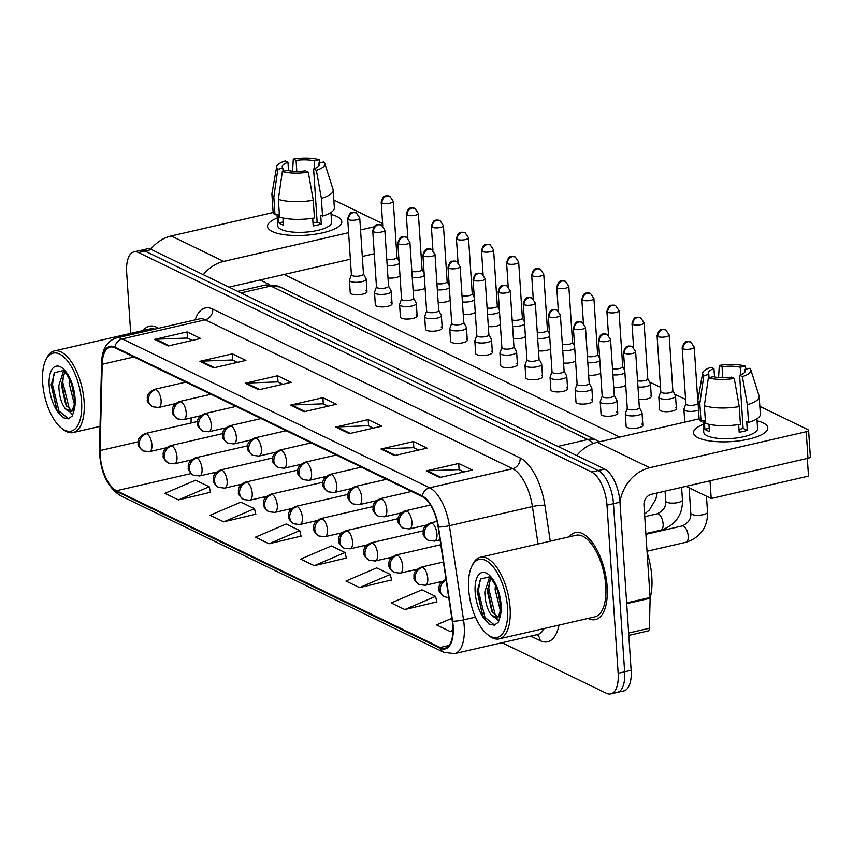 <?xml version="1.0" encoding="UTF-8"?>
<svg xmlns="http://www.w3.org/2000/svg" width="853" height="853" viewBox="0 0 853 853"><rect width="100%" height="100%" fill="white"/><g stroke="black" fill="none" stroke-linecap="round" stroke-linejoin="round"><path stroke-width="1.28" d="M607.133 586.587A44.665 20.003 -103 0 0 575.391 532.539A44.665 20.003 -103 0 0 569.228 536.825A44.665 20.003 -103 0 1 575.391 532.539A44.665 20.003 -103 0 1 607.133 586.587A44.665 20.003 -103 0 1 595.415 619.587A44.665 20.003 -103 0 0 607.133 586.587M158.455 328.309A44.665 20.003 -103 0 0 149.403 326.209A44.665 20.003 -103 0 0 143.24 330.484A44.665 20.003 -103 0 1 149.403 326.209A44.665 20.003 -103 0 1 158.455 328.309M452.815 626.187A29.78 13.328 77 0 1 444.999 648.195A29.78 13.328 77 0 1 440.212 647.491L116.53 490.71A29.78 13.328 77 0 1 100.057 450.576L102.2 364.263A29.78 13.328 77 0 1 110.122 347.075A29.78 13.328 77 0 1 114.91 347.779L422.31 496.659A29.78 13.328 77 0 1 438.133 526.973L452.271 621.165A29.78 13.328 77 0 1 452.815 626.187M453.178 626.369A30.516 13.669 -103 0 0 452.612 621.219L438.474 527.026A30.516 13.669 -103 0 0 422.267 495.956L114.867 347.064A30.516 13.669 -103 0 0 101.838 363.964L99.684 450.277A30.516 13.669 -103 0 0 116.573 491.424L440.255 648.195A30.516 13.669 -103 0 0 453.178 626.369M502.001 642.714L606.334 693.244A27.914 12.496 -103 0 0 610.823 693.905L623.799 690.919A27.914 12.496 -103 0 0 631.124 670.298L619.96 502.182A27.914 12.496 -103 0 0 604.617 469.054L151.461 249.566L144.978 251.059A27.914 12.496 -103 0 0 140.478 250.398A27.914 12.496 -103 0 1 144.978 251.059L598.124 470.547L144.978 251.059L138.485 252.552A27.914 12.496 -103 0 0 133.996 251.891A27.914 12.496 -103 0 0 126.67 272.523L130.712 333.374M619.96 502.182L613.467 503.675A27.914 12.496 -103 0 0 598.124 470.547A27.914 12.496 -103 0 1 613.467 503.675L624.631 671.791L613.467 503.675L606.984 505.168A27.914 12.496 -103 0 0 591.641 472.04L138.485 252.552M617.316 692.412A27.914 12.496 -103 0 0 624.631 671.791A27.914 12.496 -103 0 1 617.316 692.412M178.458 499.911L209.198 486.754L195.625 480.175L164.874 493.333L178.458 499.911L210.51 492.266M223.731 521.844L254.471 508.687L240.887 502.108L210.147 515.265L223.731 521.844L255.772 514.188M268.994 543.766L299.744 530.609L286.16 524.03L255.42 537.187L268.994 543.766L301.045 536.121M404.802 609.543L435.552 596.386L421.968 589.807L391.228 602.964L404.802 609.543L436.853 601.898M359.539 587.621L390.279 574.464L376.695 567.885L345.955 581.042L359.539 587.621L391.58 579.976M314.267 565.688L345.007 552.531L331.433 545.952L300.683 559.11L314.267 565.688L346.318 558.043M588.016 618.436A44.665 20.003 -103 0 0 595.415 619.587A44.665 20.003 -103 0 1 588.016 618.436M610.823 693.905A27.914 12.496 -103 0 0 618.148 673.284L606.984 505.168M199.922 361.299L232.357 353.835L245.931 360.414L213.506 367.878L199.922 361.299A7.442 6.259 115.8 0 1 201.052 361.15L214.487 367.654M154.649 339.377L187.084 331.913L200.668 338.492L168.233 345.955L154.649 339.377A7.442 6.259 115.8 0 1 155.779 339.217L169.214 345.721M335.73 427.076L368.165 419.623L381.739 426.191L349.314 433.655L335.73 427.076A7.442 6.259 115.8 0 1 336.86 426.926L350.295 433.431M381.003 449.009L413.428 441.545L427.012 448.124L394.576 455.587L381.003 449.009A7.442 6.259 115.8 0 1 382.133 448.859L395.557 455.363M426.265 470.931L458.701 463.467L472.285 470.046L439.849 477.509L426.265 470.931A7.442 6.259 115.8 0 1 427.406 470.781L440.83 477.285M245.195 383.232L277.62 375.768L291.204 382.347L258.768 389.8L245.195 383.232A7.442 6.259 115.8 0 1 246.325 383.072L259.749 389.576M290.457 405.154L322.892 397.69L336.477 404.269L304.041 411.732L290.457 405.154A7.442 6.259 115.8 0 1 291.598 405.004L305.022 411.509M451.845 618.329L436.491 624.897L450.075 631.476L452.922 630.815M322.892 397.69L323.308 403.917M328.042 406.209L323.138 403.832L291.598 405.004M277.62 375.768L278.035 381.984M282.78 384.276L277.865 381.899L246.325 383.072M458.701 463.467L459.117 469.694M463.851 471.986L458.946 469.608L427.406 470.781M413.428 441.545L413.844 447.772M418.588 450.064L413.673 447.686L382.133 448.859M368.165 419.623L368.571 425.839M373.315 428.131L368.4 425.754L336.86 426.926M187.084 331.913L187.5 338.129M192.234 340.432L187.319 338.044L155.779 339.217M232.357 353.835L232.762 360.062M237.507 362.354L232.592 359.977L201.052 361.15M345.007 552.531L346.382 558.31M390.279 574.464L391.644 580.232M435.552 596.386L436.917 602.154M450.075 631.476L452.932 630.25M299.744 530.609L301.109 536.377M254.471 508.687L255.836 514.455M209.198 486.754L210.563 492.522M151.461 249.566A27.914 12.496 -103 0 0 146.961 248.905L133.996 251.891M685.865 403.778L683.957 409.014A8.37 2.538 -3.8 0 0 683.903 409.355A8.37 2.538 -3.8 0 0 684.959 410.485A8.37 2.538 -3.8 0 0 696.336 410.773A8.37 2.538 -3.8 0 0 698.532 410.101M685.908 403.65A6.046 1.834 -3.8 0 0 685.876 403.895A6.046 1.834 -3.8 0 0 686.633 404.706A6.046 1.834 -3.8 0 0 694.854 404.919A6.046 1.834 -3.8 0 0 697.946 403.096L694.225 347.086L690.823 342.042A6.046 5.086 -64.2 0 0 687.806 341.733A6.046 5.086 115.8 0 0 682.912 348.696A6.046 1.834 -3.8 0 0 689.768 349.165A6.046 1.834 -3.8 0 0 694.225 347.086M627.275 408.299L625.366 413.545A8.37 2.538 -3.8 0 0 625.313 413.886A8.37 2.538 -3.8 0 0 637.735 415.304A8.37 2.538 -3.8 0 0 642.021 412.767A8.37 2.538 -3.8 0 0 641.925 412.436L639.345 407.499M627.318 408.171A6.046 1.834 -3.8 0 0 627.275 408.416A6.046 1.834 -3.8 0 0 628.043 409.227A6.046 1.834 -3.8 0 0 636.253 409.44A6.046 1.834 -3.8 0 0 639.345 407.617L635.624 351.607L632.233 346.563A6.046 5.086 -64.2 0 0 629.215 346.254A6.046 5.086 115.8 0 0 624.321 353.217A6.046 1.834 -3.8 0 0 631.167 353.686A6.046 1.834 -3.8 0 0 635.624 351.607M660.787 391.623L658.879 396.869A8.37 2.538 -3.8 0 0 658.825 397.21A8.37 2.538 -3.8 0 0 659.881 398.33A8.37 2.538 -3.8 0 0 671.258 398.628A8.37 2.538 -3.8 0 0 675.533 396.101A8.37 2.538 -3.8 0 0 675.437 395.771L672.857 390.823M660.83 391.506A6.046 1.834 -3.8 0 0 660.798 391.751A6.046 1.834 -3.8 0 0 661.555 392.561A6.046 1.834 -3.8 0 0 669.776 392.775A6.046 1.834 -3.8 0 0 672.868 390.951L669.147 334.941L665.745 329.898A6.046 5.086 -64.2 0 0 662.728 329.589A6.046 5.086 115.8 0 0 657.834 336.551A6.046 1.834 -3.8 0 0 664.69 337.01A6.046 1.834 -3.8 0 0 669.147 334.941M637.98 386.963A8.37 2.538 -3.8 0 0 646.179 386.484A8.37 2.538 -3.8 0 0 650.455 383.957A8.37 2.538 -3.8 0 0 650.359 383.626L647.779 378.679M637.564 380.779A6.046 1.834 -3.8 0 0 644.687 380.63A6.046 1.834 -3.8 0 0 647.779 378.796L644.068 322.786L640.667 317.742A6.046 5.086 -64.2 0 0 637.649 317.433A6.046 5.086 115.8 0 0 632.755 324.407A6.046 1.834 -3.8 0 0 639.611 324.865A6.046 1.834 -3.8 0 0 644.068 322.786M612.902 374.819A8.37 2.538 -3.8 0 0 621.091 374.339A8.37 2.538 -3.8 0 0 624.908 372.729M612.486 368.624A6.046 1.834 -3.8 0 0 619.609 368.475A6.046 1.834 -3.8 0 0 622.701 366.651L618.979 310.641L615.589 305.598A6.046 5.086 -64.2 0 0 612.571 305.289A6.046 5.086 115.8 0 0 607.677 312.251A6.046 1.834 -3.8 0 0 614.523 312.72A6.046 1.834 -3.8 0 0 618.979 310.641M587.813 362.674A8.37 2.538 -3.8 0 0 596.012 362.184A8.37 2.538 -3.8 0 0 599.83 360.584M587.408 356.479A6.046 1.834 -3.8 0 0 594.53 356.33A6.046 1.834 -3.8 0 0 597.622 354.507L593.901 298.497L590.511 293.453A6.046 5.086 -64.2 0 0 587.482 293.144A6.046 5.086 115.8 0 0 582.599 300.107A6.046 1.834 -3.8 0 0 589.444 300.576A6.046 1.834 -3.8 0 0 593.901 298.497M602.186 396.144L600.277 401.39A8.37 2.538 -3.8 0 0 600.235 401.731A8.37 2.538 -3.8 0 0 612.657 403.149A8.37 2.538 -3.8 0 0 616.943 400.622A8.37 2.538 -3.8 0 0 616.847 400.292L614.256 395.344M602.239 396.027A6.046 1.834 -3.8 0 0 602.197 396.272A6.046 1.834 -3.8 0 0 602.964 397.082A6.046 1.834 -3.8 0 0 611.174 397.295A6.046 1.834 -3.8 0 0 614.267 395.472L610.545 339.462L607.155 334.419A6.046 5.086 -64.2 0 0 604.127 334.109A6.046 5.086 115.8 0 0 599.243 341.072A6.046 1.834 -3.8 0 0 606.088 341.541A6.046 1.834 -3.8 0 0 610.545 339.462M577.108 383.999L575.199 389.245A8.37 2.538 -3.8 0 0 575.146 389.586A8.37 2.538 -3.8 0 0 587.578 391.005A8.37 2.538 -3.8 0 0 591.865 388.478A8.37 2.538 -3.8 0 0 591.769 388.147L589.178 383.2M577.161 383.882A6.046 1.834 -3.8 0 0 577.118 384.127A6.046 1.834 -3.8 0 0 577.886 384.938A6.046 1.834 -3.8 0 0 586.096 385.151A6.046 1.834 -3.8 0 0 589.188 383.317L585.467 327.307L582.066 322.274A6.046 5.086 -64.2 0 0 579.048 321.965A6.046 5.086 115.8 0 0 574.165 328.927A6.046 1.834 -3.8 0 0 581.01 329.386A6.046 1.834 -3.8 0 0 585.467 327.307M552.03 371.855L550.121 377.101A8.37 2.538 -3.8 0 0 550.068 377.442A8.37 2.538 -3.8 0 0 562.5 378.86A8.37 2.538 -3.8 0 0 566.787 376.333A8.37 2.538 -3.8 0 0 566.691 376.002L564.1 371.055M552.072 371.727A6.046 1.834 -3.8 0 0 552.04 371.972A6.046 1.834 -3.8 0 0 552.808 372.782A6.046 1.834 -3.8 0 0 561.018 372.996A6.046 1.834 -3.8 0 0 564.11 371.172L560.389 315.162L556.988 310.119A6.046 5.086 -64.2 0 0 553.97 309.81A6.046 5.086 115.8 0 0 549.087 316.772A6.046 1.834 -3.8 0 0 555.932 317.241A6.046 1.834 -3.8 0 0 560.389 315.162M763.083 422.885A37.223 11.27 176.2 0 1 762.07 434.486A37.223 11.27 176.2 0 1 700.057 438.602A37.223 11.27 176.2 0 1 698.223 437.813A37.223 11.27 176.2 0 1 703.213 424.389A37.223 11.27 176.2 0 0 693.521 432.823A37.223 11.27 176.2 0 0 698.223 437.813A37.223 11.27 176.2 0 0 740.372 440.67A37.223 11.27 176.2 0 0 767.796 427.886A37.223 11.27 176.2 0 0 763.083 422.885A37.223 11.27 176.2 0 0 757.069 420.817A37.223 11.27 176.2 0 1 763.083 422.885M619.96 502.278A37.223 31.316 -64.2 0 1 649.719 467.732L806.213 431.725A4.649 1.407 -3.8 0 0 808.591 430.317A4.649 1.407 -3.8 0 0 807.994 429.699L760.012 406.454A4.649 1.407 -3.8 0 0 759.831 406.38M576.756 455.566A37.223 31.316 -64.2 0 1 597.207 442.302L699.183 418.834M808.591 430.317L810.35 456.867A4.649 1.407 176.2 0 1 807.972 458.274L651.479 494.282A9.308 7.826 115.8 0 0 643.962 504.987L650.103 597.516A4.649 2.079 77 0 1 650.125 598.262L649.378 628.245A4.649 2.079 77 0 1 648.141 630.932L628.8 635.389M337.095 216.555A37.223 11.27 176.2 0 1 336.082 228.156A37.223 11.27 176.2 0 1 274.069 232.272A37.223 11.27 176.2 0 1 272.235 231.483A37.223 11.27 176.2 0 1 277.225 218.059A37.223 11.27 176.2 0 0 267.522 226.482A37.223 11.27 176.2 0 0 272.235 231.483A37.223 11.27 176.2 0 0 314.384 234.34A37.223 11.27 176.2 0 0 341.797 221.556A37.223 11.27 176.2 0 0 337.095 216.555A37.223 11.27 176.2 0 0 331.071 214.487A37.223 11.27 176.2 0 1 337.095 216.555M203.281 274.666A37.223 31.316 -64.2 0 1 223.731 261.402L348.61 232.666M150.746 249.257A37.223 31.316 -64.2 0 1 171.218 235.961L273.195 212.504M360.542 229.915L374.019 226.823M381.355 225.053A4.649 1.407 -3.8 0 0 382.602 223.987A4.649 1.407 -3.8 0 0 382.005 223.369L334.024 200.124A4.649 1.407 -3.8 0 0 333.843 200.039M374.275 253.714L362.312 256.465M350.37 259.216L229.02 287.13M650.125 598.092A46.52 20.835 -103 0 0 651.82 576.959A46.52 20.835 -103 0 0 647.139 552.787M487.127 634.216L488.705 635.506A41.872 18.745 -103 0 0 499.112 638.886L594.797 616.868A41.872 18.745 -103 0 0 605.779 585.936A41.872 18.745 -103 0 0 576.02 535.257L480.335 557.276A41.872 18.745 -103 0 0 472.455 564.867L471.602 566.712A40.016 17.913 -103 0 0 468.638 589.028A40.016 17.913 -103 0 0 487.127 634.216A40.016 17.913 -103 0 0 507.567 607.88A40.016 17.913 -103 0 0 492.416 565.955A40.016 17.913 -103 0 0 471.602 566.712M499.112 638.886A41.872 18.745 -103 0 0 510.094 607.944A41.872 18.745 -103 0 0 480.335 557.276M499.687 618.084L500.348 603.977C500.242 589.967 489.814 575.38 488.769 577.012L480.719 578.984L477.168 591.321L482.659 615.781L488.844 623.991L494.26 625.185L498.184 622.359L499.687 618.084A26.614 11.921 -103 0 0 501.052 604.724A26.614 11.921 -103 0 0 486.423 573.141A26.614 11.921 -103 0 0 475.153 592.185A26.614 11.921 -103 0 0 485.656 620.536M500.476 610.844L497.683 617.817L491.339 615.109C487.234 609.564 485.058 601.823 484.824 591.897L489.494 577.428M500.466 611.068L495.124 589.53L495.412 585.265M498.077 617.529L491.776 611.174L487.404 591.3L490.699 578.398M500.412 605.044L497.725 590.884M482.851 616.154L477.211 590.479M498.696 621.261L495.924 618.276M492.522 612.486L487.5 588.826M500.306 603.412L498.099 592.035M494.569 625.1L484.952 617.348L478.49 591.129L479.759 580.424M496.435 616.89L495.252 614.981L488.79 588.762L489.483 580.53M61.139 427.886L62.717 429.176A41.872 18.745 -103 0 0 73.123 432.556A41.872 18.745 -103 0 0 84.106 401.614A41.872 18.745 -103 0 0 54.347 350.946A41.872 18.745 -103 0 0 46.457 358.537L45.604 360.382A40.016 17.913 -103 0 0 42.65 382.688A40.016 17.913 -103 0 0 61.139 427.886A40.016 17.913 -103 0 0 81.579 401.55A40.016 17.913 -103 0 0 66.427 359.625A40.016 17.913 -103 0 0 45.604 360.382M74.446 401.219L74.36 397.647C74.254 383.637 63.826 369.05 62.781 370.671L54.731 372.654L51.18 384.991L56.671 409.451L62.855 417.661L68.272 418.855L72.196 416.029L73.699 411.743L74.446 401.187M74.488 404.514L71.695 411.487L65.35 408.779C61.245 403.234 59.07 395.493 58.836 385.567L63.506 371.087M74.478 404.738L69.136 383.2L69.424 378.935M72.089 411.189L65.788 404.834L61.405 384.97L64.7 372.068M74.414 398.714L71.737 384.554M154.809 329.151A41.872 18.745 -103 0 0 150.021 328.927L54.347 350.946M56.863 409.824L51.223 384.149M72.697 414.931L69.935 411.946M66.534 406.156L61.512 382.496M74.318 397.082L72.11 385.695M68.581 418.77L58.964 411.018L52.502 384.799L53.76 374.094M70.447 410.56L69.264 408.64L62.802 382.432L63.495 374.2M365.916 290.5A8.37 2.538 176.2 0 1 366.971 291.63A8.37 2.538 176.2 0 1 360.808 294.498A8.37 2.538 176.2 0 1 351.319 293.858A8.37 2.538 176.2 0 1 350.263 292.739L349.431 280.264A8.37 2.538 -3.8 0 0 361.864 281.682A8.37 2.538 -3.8 0 0 366.15 279.144A8.37 2.538 -3.8 0 0 366.054 278.814L363.463 273.877M390.994 302.644A8.37 2.538 176.2 0 1 392.06 303.775A8.37 2.538 176.2 0 1 385.887 306.654A8.37 2.538 176.2 0 1 376.397 306.003A8.37 2.538 176.2 0 1 375.341 304.884L374.51 292.408A8.37 2.538 -3.8 0 0 386.942 293.827A8.37 2.538 -3.8 0 0 391.228 291.299A8.37 2.538 -3.8 0 0 391.132 290.969L388.541 286.022M416.072 314.8A8.37 2.538 176.2 0 1 417.138 315.919A8.37 2.538 176.2 0 1 410.965 318.798A8.37 2.538 176.2 0 1 401.486 318.158A8.37 2.538 176.2 0 1 400.42 317.028L399.599 304.553A8.37 2.538 -3.8 0 0 412.02 305.971A8.37 2.538 -3.8 0 0 416.307 303.444A8.37 2.538 -3.8 0 0 416.211 303.114L413.62 298.166M441.15 326.944A8.37 2.538 176.2 0 1 442.217 328.064A8.37 2.538 176.2 0 1 436.043 330.943A8.37 2.538 176.2 0 1 426.564 330.303A8.37 2.538 176.2 0 1 425.498 329.173L424.677 316.698A8.37 2.538 -3.8 0 0 437.099 318.116A8.37 2.538 -3.8 0 0 441.385 315.589A8.37 2.538 -3.8 0 0 441.289 315.258L438.709 310.311M466.239 339.089A8.37 2.538 176.2 0 1 467.295 340.219A8.37 2.538 176.2 0 1 461.121 343.087A8.37 2.538 176.2 0 1 451.642 342.448A8.37 2.538 176.2 0 1 450.587 341.328L449.755 328.853A8.37 2.538 -3.8 0 0 462.187 330.271A8.37 2.538 -3.8 0 0 466.463 327.744A8.37 2.538 -3.8 0 0 466.367 327.413L463.787 322.466M400.025 275.871A8.37 2.538 176.2 0 1 388.008 277.971M425.103 288.026A8.37 2.538 176.2 0 1 413.087 290.116M450.181 300.171A8.37 2.538 176.2 0 1 438.165 302.261M475.26 312.315A8.37 2.538 176.2 0 1 463.254 314.416M500.338 324.471A8.37 2.538 176.2 0 1 488.332 326.56M491.317 351.233A8.37 2.538 176.2 0 1 492.373 352.364A8.37 2.538 176.2 0 1 486.199 355.243A8.37 2.538 176.2 0 1 476.72 354.592A8.37 2.538 176.2 0 1 475.665 353.473L474.833 340.997A8.37 2.538 -3.8 0 0 487.266 342.416A8.37 2.538 -3.8 0 0 491.541 339.889A8.37 2.538 -3.8 0 0 491.445 339.558L488.865 334.611M516.396 363.389A8.37 2.538 176.2 0 1 517.451 364.508A8.37 2.538 176.2 0 1 511.288 367.387A8.37 2.538 176.2 0 1 501.799 366.747A8.37 2.538 176.2 0 1 500.743 365.617L499.911 353.142A8.37 2.538 -3.8 0 0 512.344 354.56A8.37 2.538 -3.8 0 0 516.619 352.033A8.37 2.538 -3.8 0 0 516.523 351.703L513.943 346.755M541.474 375.533A8.37 2.538 176.2 0 1 542.529 376.653A8.37 2.538 176.2 0 1 536.366 379.532A8.37 2.538 176.2 0 1 526.877 378.892A8.37 2.538 176.2 0 1 525.821 377.772L524.99 365.287A8.37 2.538 -3.8 0 0 537.422 366.705A8.37 2.538 -3.8 0 0 541.708 364.178A8.37 2.538 -3.8 0 0 541.612 363.847L539.021 358.9M525.416 336.615A8.37 2.538 176.2 0 1 513.41 338.705M550.494 348.76A8.37 2.538 176.2 0 1 538.488 350.85M566.552 387.678A8.37 2.538 176.2 0 1 567.608 388.808A8.37 2.538 176.2 0 1 561.445 391.676A8.37 2.538 176.2 0 1 551.955 391.037A8.37 2.538 176.2 0 1 550.899 389.917L550.068 377.442M591.63 399.833A8.37 2.538 176.2 0 1 592.696 400.953A8.37 2.538 176.2 0 1 586.523 403.832A8.37 2.538 176.2 0 1 577.033 403.181A8.37 2.538 176.2 0 1 575.978 402.062L575.146 389.586M616.708 411.978A8.37 2.538 176.2 0 1 617.775 413.097A8.37 2.538 176.2 0 1 611.601 415.976A8.37 2.538 176.2 0 1 602.122 415.336A8.37 2.538 176.2 0 1 601.056 414.206L600.235 401.731M600.661 373.06A8.37 2.538 176.2 0 1 588.645 375.149M625.739 385.204A8.37 2.538 176.2 0 1 613.723 387.294M650.231 395.302A8.37 2.538 176.2 0 1 651.287 396.432A8.37 2.538 176.2 0 1 647.203 398.905A8.37 2.538 176.2 0 1 638.801 399.439M675.309 407.457A8.37 2.538 176.2 0 1 676.365 408.576A8.37 2.538 176.2 0 1 670.191 411.455A8.37 2.538 176.2 0 1 660.712 410.815A8.37 2.538 176.2 0 1 659.657 409.685L658.825 397.21M575.572 360.904A8.37 2.538 176.2 0 1 563.566 363.005M641.787 424.122A8.37 2.538 176.2 0 1 642.853 425.252A8.37 2.538 176.2 0 1 636.679 428.121A8.37 2.538 176.2 0 1 627.2 427.481A8.37 2.538 176.2 0 1 626.134 426.361L625.313 413.886M711.199 498.504L710.027 480.804L807.322 458.424L808.495 476.113L711.199 498.504L686.047 486.327M269.559 284.593L260.058 279.987M649.506 381.973L660.499 387.305M674.584 394.129L685.577 399.449M619.79 437.099L284.038 274.474M684.82 422.139A8.37 2.538 176.2 0 1 684.735 421.83L683.903 409.355M744.914 372.068L744.744 369.434A18.606 5.64 176.2 0 1 745.341 370.714A18.606 5.64 176.2 0 1 739.594 375.267L743.123 428.355A18.606 5.64 -3.8 0 1 738.997 429.507M739.252 406.582L734.273 378.476L731.49 377.133A18.606 5.64 176.2 0 1 713.332 376.663L708.353 377.804L704.354 405.676L705.527 423.376A30.708 9.298 176.2 0 0 740.425 424.282L739.252 406.582A30.708 9.298 176.2 0 1 704.354 405.676M756.931 418.834L757.581 428.558A26.987 8.178 176.2 0 1 737.696 437.834A26.987 8.178 176.2 0 1 707.137 435.766A26.987 8.178 176.2 0 1 703.725 432.14L702.968 420.732M708.928 424.293L709.408 431.469A26.987 8.178 176.2 0 1 706.785 430.456A26.987 8.178 176.2 0 1 704.877 429.272L704.29 420.422L701.006 421.179A30.708 9.298 176.2 0 1 699.076 418.226L697.903 400.537A30.708 9.298 176.2 0 1 697.935 399.833L702.669 373.006A24.193 7.325 176.2 0 1 711.167 367.291L713.95 368.635L714.505 376.93M709.024 377.655L708.811 374.467L703.821 375.619L699.823 403.49L701.006 421.179M699.823 403.49A30.708 9.298 176.2 0 1 697.903 400.537M734.273 378.476A24.193 7.325 176.2 0 1 708.353 377.804M703.821 375.619A24.193 7.325 176.2 0 1 702.669 373.006M722.79 377.708L722.064 366.769L719.282 365.425L718.578 377.516M719.282 365.425A24.193 7.325 176.2 0 1 745.202 366.097L740.212 367.238L740.713 374.84M746.108 369.125L745.202 366.097M708.811 374.467A18.606 5.64 176.2 0 1 708.203 373.188A18.606 5.64 176.2 0 1 713.95 368.635M722.064 366.769A18.606 5.64 176.2 0 1 740.212 367.238M738.666 424.57L739.178 432.236A26.987 8.178 176.2 0 0 747.292 430.37L746.695 421.521L748.539 422.416L747.356 404.717L742.377 376.61L739.594 375.267M744.744 369.434L749.723 368.293A24.193 7.325 176.2 0 1 750.811 369.807L759.042 395.781A30.708 9.298 176.2 0 1 759.181 396.464L760.354 414.163A30.708 9.298 176.2 0 1 748.539 422.416M759.181 396.464A30.708 9.298 176.2 0 1 747.356 404.717M750.811 369.807A24.193 7.325 176.2 0 1 742.377 376.61M747.292 430.37L743.123 428.355M709.195 428.281L704.877 429.272M318.926 165.738L318.755 163.104A18.606 5.64 176.2 0 1 319.353 164.384A18.606 5.64 176.2 0 1 313.605 168.937L317.135 222.025A18.606 5.64 -3.8 0 1 313.008 223.177M313.264 200.252L308.285 172.146L305.502 170.803A18.606 5.64 176.2 0 1 287.344 170.333L282.364 171.474L278.366 199.346L279.539 217.046A30.708 9.298 176.2 0 0 314.437 217.952L313.264 200.252A30.708 9.298 176.2 0 1 278.366 199.346M330.943 212.504L331.593 222.228A26.987 8.178 176.2 0 1 311.708 231.494A26.987 8.178 176.2 0 1 281.149 229.425A26.987 8.178 176.2 0 1 277.737 225.81L276.98 214.402M282.94 217.963L283.409 225.139A26.987 8.178 176.2 0 1 280.797 224.115A26.987 8.178 176.2 0 1 278.888 222.942L278.302 214.092L275.007 214.849A30.708 9.298 176.2 0 1 273.088 211.896L271.904 194.196A30.708 9.298 176.2 0 1 271.947 193.503L276.681 166.676A24.193 7.325 176.2 0 1 285.179 160.961L287.962 162.305L288.517 170.6M283.036 171.325L282.823 168.137L277.833 169.289L273.834 197.15L275.007 214.849M273.834 197.15A30.708 9.298 176.2 0 1 271.904 194.196M308.285 172.146A24.193 7.325 176.2 0 1 282.364 171.474M277.833 169.289A24.193 7.325 176.2 0 1 276.681 166.676M296.801 171.378L296.076 160.439L293.293 159.095L292.579 171.186M293.293 159.095A24.193 7.325 176.2 0 1 319.214 159.767L314.224 160.908L314.725 168.51M320.11 162.784L319.214 159.767M282.823 168.137A18.606 5.64 176.2 0 1 282.215 166.857A18.606 5.64 176.2 0 1 287.962 162.305M296.076 160.439A18.606 5.64 176.2 0 1 314.224 160.908M312.678 218.229L313.19 225.906A26.987 8.178 176.2 0 0 321.293 224.04L320.707 215.191L322.541 216.086L321.368 198.386L316.388 170.28L313.605 168.937M318.755 163.104L323.735 161.953A24.193 7.325 176.2 0 1 324.822 163.477L333.054 189.451A30.708 9.298 176.2 0 1 333.182 190.134L334.365 207.823A30.708 9.298 176.2 0 1 322.541 216.086M333.182 190.134A30.708 9.298 176.2 0 1 321.368 198.386M324.822 163.477A24.193 7.325 176.2 0 1 316.388 170.28M321.293 224.04L317.135 222.025M283.207 221.951L278.888 222.942M562.735 350.53A8.37 2.538 -3.8 0 0 570.934 350.039A8.37 2.538 -3.8 0 0 574.751 348.429M562.33 344.335A6.046 1.834 -3.8 0 0 569.452 344.185A6.046 1.834 -3.8 0 0 572.544 342.352L568.823 286.341L565.422 281.309A6.046 5.086 -64.2 0 0 562.404 281A6.046 5.086 115.8 0 0 557.521 287.962A6.046 1.834 -3.8 0 0 564.366 288.421A6.046 1.834 -3.8 0 0 568.823 286.341M537.657 338.374A8.37 2.538 -3.8 0 0 545.856 337.895A8.37 2.538 -3.8 0 0 549.673 336.285M537.251 332.19A6.046 1.834 -3.8 0 0 544.374 332.03A6.046 1.834 -3.8 0 0 547.466 330.207L543.745 274.197L540.344 269.153A6.046 5.086 -64.2 0 0 537.326 268.844A6.046 5.086 115.8 0 0 532.443 275.807A6.046 1.834 -3.8 0 0 539.288 276.276A6.046 1.834 -3.8 0 0 543.745 274.197M512.578 326.23A8.37 2.538 -3.8 0 0 520.778 325.739A8.37 2.538 -3.8 0 0 524.584 324.14M512.163 320.035A6.046 1.834 -3.8 0 0 519.296 319.886A6.046 1.834 -3.8 0 0 522.388 318.062L518.667 262.052L515.265 257.009A6.046 5.086 -64.2 0 0 512.248 256.7A6.046 5.086 115.8 0 0 507.364 263.662A6.046 1.834 -3.8 0 0 514.21 264.131A6.046 1.834 -3.8 0 0 518.667 262.052M526.951 359.71L525.043 364.956A8.37 2.538 -3.8 0 0 524.99 365.287M526.994 359.582A6.046 1.834 -3.8 0 0 526.962 359.827A6.046 1.834 -3.8 0 0 527.73 360.638A6.046 1.834 -3.8 0 0 535.94 360.851A6.046 1.834 -3.8 0 0 539.032 359.028L535.311 303.018L531.909 297.974A6.046 5.086 -64.2 0 0 528.892 297.665A6.046 5.086 115.8 0 0 524.009 304.628A6.046 1.834 -3.8 0 0 530.854 305.097A6.046 1.834 -3.8 0 0 535.311 303.018M501.873 347.555L499.965 352.801A8.37 2.538 -3.8 0 0 499.911 353.142M501.916 347.438A6.046 1.834 -3.8 0 0 501.884 347.683A6.046 1.834 -3.8 0 0 502.641 348.493A6.046 1.834 -3.8 0 0 510.862 348.706A6.046 1.834 -3.8 0 0 513.954 346.883L510.233 290.873L506.831 285.83A6.046 5.086 -64.2 0 0 503.814 285.52A6.046 5.086 115.8 0 0 498.92 292.483A6.046 1.834 -3.8 0 0 505.776 292.942A6.046 1.834 -3.8 0 0 510.233 290.873M476.795 335.41L474.886 340.656A8.37 2.538 -3.8 0 0 474.833 340.997M476.838 335.282A6.046 1.834 -3.8 0 0 476.806 335.538A6.046 1.834 -3.8 0 0 477.563 336.349A6.046 1.834 -3.8 0 0 485.784 336.562A6.046 1.834 -3.8 0 0 488.876 334.728L485.154 278.718L481.753 273.674A6.046 5.086 -64.2 0 0 478.736 273.376A6.046 5.086 115.8 0 0 473.841 280.338A6.046 1.834 -3.8 0 0 480.697 280.797A6.046 1.834 -3.8 0 0 485.154 278.718M487.5 314.085A8.37 2.538 -3.8 0 0 495.7 313.595A8.37 2.538 -3.8 0 0 499.506 311.985M487.084 307.89A6.046 1.834 -3.8 0 0 494.218 307.741A6.046 1.834 -3.8 0 0 497.31 305.918L493.588 249.908L490.187 244.864A6.046 5.086 -64.2 0 0 487.17 244.555A6.046 5.086 115.8 0 0 482.276 251.518A6.046 1.834 -3.8 0 0 489.132 251.976A6.046 1.834 -3.8 0 0 493.588 249.908M462.422 301.93A8.37 2.538 -3.8 0 0 470.621 301.45A8.37 2.538 -3.8 0 0 474.428 299.84M462.006 295.746A6.046 1.834 -3.8 0 0 469.139 295.596A6.046 1.834 -3.8 0 0 472.231 293.763L468.51 237.752L465.109 232.709A6.046 5.086 -64.2 0 0 462.091 232.411A6.046 5.086 115.8 0 0 457.197 239.373A6.046 1.834 -3.8 0 0 464.053 239.832A6.046 1.834 -3.8 0 0 468.51 237.752M437.344 289.785A8.37 2.538 -3.8 0 0 445.543 289.306A8.37 2.538 -3.8 0 0 449.35 287.696M436.928 283.591A6.046 1.834 -3.8 0 0 444.05 283.441A6.046 1.834 -3.8 0 0 447.143 281.618L443.432 225.608L440.031 220.564A6.046 5.086 -64.2 0 0 437.013 220.255A6.046 5.086 115.8 0 0 432.119 227.218A6.046 1.834 -3.8 0 0 438.975 227.687A6.046 1.834 -3.8 0 0 443.432 225.608M412.266 277.641A8.37 2.538 -3.8 0 0 420.454 277.15A8.37 2.538 -3.8 0 0 424.272 275.551M411.85 271.446A6.046 1.834 -3.8 0 0 418.972 271.297A6.046 1.834 -3.8 0 0 422.064 269.473L418.343 213.463L414.953 208.42A6.046 5.086 -64.2 0 0 411.935 208.111A6.046 5.086 115.8 0 0 407.041 215.073A6.046 1.834 -3.8 0 0 413.886 215.542A6.046 1.834 -3.8 0 0 418.343 213.463M387.177 265.496A8.37 2.538 -3.8 0 0 395.376 265.006A8.37 2.538 -3.8 0 0 399.193 263.396M386.772 259.301A6.046 1.834 -3.8 0 0 393.894 259.152A6.046 1.834 -3.8 0 0 396.986 257.329L393.265 201.319L389.874 196.275A6.046 5.086 -64.2 0 0 386.846 195.966A6.046 5.086 115.8 0 0 381.963 202.929A6.046 1.834 -3.8 0 0 388.808 203.387A6.046 1.834 -3.8 0 0 393.265 201.319M451.717 323.266L449.808 328.512A8.37 2.538 -3.8 0 0 449.755 328.853M451.759 323.138A6.046 1.834 -3.8 0 0 451.717 323.383A6.046 1.834 -3.8 0 0 452.485 324.193A6.046 1.834 -3.8 0 0 460.695 324.407A6.046 1.834 -3.8 0 0 463.787 322.583L460.076 266.573L456.675 261.53A6.046 5.086 -64.2 0 0 453.657 261.221A6.046 5.086 115.8 0 0 448.763 268.183A6.046 1.834 -3.8 0 0 455.619 268.652A6.046 1.834 -3.8 0 0 460.076 266.573M426.639 311.121L424.73 316.356A8.37 2.538 -3.8 0 0 424.677 316.698M426.681 310.993A6.046 1.834 -3.8 0 0 426.639 311.238A6.046 1.834 -3.8 0 0 427.406 312.049A6.046 1.834 -3.8 0 0 435.616 312.262A6.046 1.834 -3.8 0 0 438.709 310.439L434.987 254.429L431.597 249.385A6.046 5.086 -64.2 0 0 428.579 249.076A6.046 5.086 115.8 0 0 423.685 256.039A6.046 1.834 -3.8 0 0 430.53 256.508A6.046 1.834 -3.8 0 0 434.987 254.429M401.55 298.966L399.641 304.212A8.37 2.538 -3.8 0 0 399.599 304.553M401.603 298.849A6.046 1.834 -3.8 0 0 401.56 299.094A6.046 1.834 -3.8 0 0 402.328 299.904A6.046 1.834 -3.8 0 0 410.538 300.117A6.046 1.834 -3.8 0 0 413.63 298.294L409.909 242.284L406.518 237.241A6.046 5.086 -64.2 0 0 403.49 236.931A6.046 5.086 115.8 0 0 398.607 243.894A6.046 1.834 -3.8 0 0 405.452 244.353A6.046 1.834 -3.8 0 0 409.909 242.284M376.472 286.821L374.563 292.067A8.37 2.538 -3.8 0 0 374.51 292.408M376.525 286.693A6.046 1.834 -3.8 0 0 376.482 286.939A6.046 1.834 -3.8 0 0 377.25 287.76A6.046 1.834 -3.8 0 0 385.46 287.962A6.046 1.834 -3.8 0 0 388.552 286.139L384.831 230.129L381.43 225.085A6.046 5.086 -64.2 0 0 378.412 224.776A6.046 5.086 115.8 0 0 373.529 231.749A6.046 1.834 -3.8 0 0 380.374 232.208A6.046 1.834 -3.8 0 0 384.831 230.129M351.393 274.677L349.485 279.923A8.37 2.538 -3.8 0 0 349.431 280.264M351.436 274.549A6.046 1.834 -3.8 0 0 351.404 274.794A6.046 1.834 -3.8 0 0 352.172 275.604A6.046 1.834 -3.8 0 0 360.382 275.818A6.046 1.834 -3.8 0 0 363.474 273.994L359.753 217.984L356.351 212.941A6.046 5.086 -64.2 0 0 353.334 212.632A6.046 5.086 115.8 0 0 348.45 219.594A6.046 1.834 -3.8 0 0 355.296 220.063A6.046 1.834 -3.8 0 0 359.753 217.984M440.212 647.491L449.009 645.465M114.867 347.064A9.308 7.826 -64.2 0 1 122.224 338.908L429.624 487.799A37.223 16.665 77 0 1 449.403 525.683L463.531 619.875A37.223 16.665 77 0 1 464.213 626.155A37.223 16.665 77 0 1 454.457 653.654L537.486 634.557A37.223 16.665 -103 0 0 544.15 628.522M452.612 621.219A9.308 1.418 171.5 0 0 463.531 619.875L475.43 617.135M438.474 527.026A9.308 1.418 171.5 0 0 449.403 525.683L532.421 506.575A37.223 16.665 -103 0 0 512.653 468.692L429.624 487.799A9.308 7.826 115.8 0 0 422.267 495.956M116.232 338.023A37.223 16.665 77 0 1 122.224 338.908L205.253 319.8A37.223 16.665 -103 0 0 199.261 318.926L116.232 338.023C106.849 341.008 101.976 349.325 101.592 362.983L99.449 449.286C99.95 471.069 106.849 486.487 120.134 495.529L443.816 652.3A9.308 7.826 -64.2 0 1 440.255 648.195M101.838 363.964A9.308 4.137 -178.6 0 1 101.592 362.983M99.684 450.277A9.308 4.137 -178.6 0 1 99.449 449.286M116.573 491.424A9.308 7.826 115.8 0 0 120.134 495.529M558.992 625.11A46.52 20.835 77 0 1 540.184 640.656L530.769 636.093M195.188 319.854A46.52 20.835 77 0 1 212.77 309.085L520.17 457.976A46.52 20.835 77 0 1 544.886 505.328L550.27 541.186M618.148 673.284L631.124 670.298M591.641 472.04L604.617 469.054M538.04 544.001L532.421 506.575A9.308 1.418 -8.5 0 1 544.886 505.328M520.17 457.976A9.308 7.826 115.8 0 1 512.653 468.692L205.253 319.8A9.308 7.826 115.8 0 0 212.77 309.085M540.184 640.656A9.308 7.826 115.8 0 0 537.017 634.664M102.2 364.263L133.9 356.97M100.057 450.576L138.101 441.811M191.157 417.917L191.029 423.003M116.53 490.71L191.061 473.564M213.442 472.775L215.084 473.575M238.52 484.92L240.162 485.72M263.598 497.075L265.24 497.864M288.687 509.22L290.329 510.009M313.765 521.364L315.407 522.164M338.844 533.509L340.486 534.309M363.922 545.664L365.564 546.453M389 557.809L390.642 558.598M414.078 569.953L415.72 570.753M439.156 582.098L440.798 582.898M593.059 443.549A37.223 16.665 -103 0 0 587.76 439.53L557.862 446.418M280.136 286.981A18.606 15.653 115.8 0 0 270.849 286.043A37.223 16.665 -103 0 0 264.856 285.158L280.136 286.981L597.047 440.479A18.606 15.653 115.8 0 0 587.76 439.53L270.849 286.043L240.962 292.92M448.742 597.654L444.274 596.737A9.308 7.826 -64.2 0 1 440.223 590.223A9.308 7.826 115.8 0 1 446.098 580.083M688.19 536.089A8.37 3.753 -103 0 0 683.85 526.29A8.37 3.753 -103 0 0 682.24 525.949C688.403 523.049 691.25 518.816 690.802 513.239A8.37 2.538 -3.8 0 0 691.858 514.359A8.37 2.538 -3.8 0 0 692.135 514.487A8.37 2.538 -3.8 0 0 701.603 514.967A8.37 2.538 -3.8 0 0 707.521 512.131C707.862 523.262 703.469 536.558 685.993 542.273A8.37 3.753 -103 0 0 688.19 536.089M685.876 403.895L682.155 347.885A6.046 1.834 -3.8 0 0 682.912 348.696M440.063 539.832L434.54 541.101A9.308 4.169 -103 0 0 436.981 534.223A9.308 4.169 -103 0 0 431.863 523.177A9.308 7.826 115.8 0 0 424.346 533.893A9.308 7.826 -64.2 0 0 428.398 540.407C424.24 536.974 422.523 534.575 423.227 533.232C423.44 532.091 421.243 527.186 430.37 522.964A9.308 4.169 -103 0 1 431.863 523.177M627.275 408.416L623.554 352.406A6.046 1.834 -3.8 0 0 624.321 353.217M442.142 581.415L425.338 585.286A9.308 4.169 -103 0 0 427.779 578.409A9.308 4.169 -103 0 0 422.661 567.362A9.308 7.826 115.8 0 0 415.144 578.078A9.308 7.826 -64.2 0 0 419.196 584.593C415.038 581.16 413.321 578.76 414.025 577.417C414.238 576.276 412.042 571.371 421.169 567.149A9.308 4.169 -103 0 1 422.661 567.362M663.112 523.934A8.37 3.753 -103 0 0 658.772 514.135A8.37 3.753 -103 0 0 657.162 513.805C663.314 510.904 666.172 506.671 665.724 501.095A8.37 2.538 -3.8 0 0 666.779 502.214A8.37 2.538 -3.8 0 0 667.057 502.332A8.37 2.538 -3.8 0 0 676.514 502.822A8.37 2.538 -3.8 0 0 682.432 499.986C682.784 511.118 678.391 524.414 660.915 530.129A8.37 3.753 -103 0 0 663.112 523.934M660.798 391.751L657.077 335.741A6.046 1.834 -3.8 0 0 657.834 336.551M417.064 569.271L400.26 573.131A9.308 4.169 -103 0 0 402.701 566.264A9.308 4.169 -103 0 0 397.583 555.218A9.308 7.826 115.8 0 0 390.066 565.934A9.308 7.826 -64.2 0 0 394.118 572.438C389.96 569.004 388.243 566.616 388.947 565.272C389.16 564.132 386.963 559.227 396.091 555.004A9.308 4.169 -103 0 1 397.583 555.218M633.576 347.459L631.998 323.586A6.046 1.834 -3.8 0 0 632.755 324.407M391.985 557.126L375.181 560.986A9.308 4.169 -103 0 0 377.623 554.109A9.308 4.169 -103 0 0 372.505 543.073A9.308 7.826 115.8 0 0 364.988 553.789A9.308 7.826 -64.2 0 0 369.04 560.293C364.881 556.86 363.165 554.471 363.868 553.117C364.082 551.987 361.885 547.072 371.012 542.849A9.308 4.169 -103 0 1 372.505 543.073M608.498 335.314L606.909 311.441A6.046 1.834 -3.8 0 0 607.677 312.251M366.897 544.971L350.103 548.842A9.308 4.169 -103 0 0 352.545 541.964A9.308 4.169 -103 0 0 347.427 530.929A9.308 7.826 115.8 0 0 339.91 541.634A9.308 7.826 -64.2 0 0 343.962 548.148C339.803 544.715 338.076 542.327 338.79 540.973C339.004 539.832 336.807 534.927 345.923 530.705A9.308 4.169 -103 0 1 347.427 530.929M583.42 323.159L581.831 299.296A6.046 1.834 -3.8 0 0 582.599 300.107M426.265 525.085L409.461 528.945A9.308 4.169 -103 0 0 411.903 522.079A9.308 4.169 -103 0 0 406.785 511.032A9.308 7.826 115.8 0 0 399.268 521.748A9.308 7.826 -64.2 0 0 403.32 528.252C399.161 524.819 397.445 522.431 398.148 521.087C398.362 519.946 396.165 515.041 405.292 510.819A9.308 4.169 -103 0 1 406.785 511.032M602.197 396.272L598.475 340.262A6.046 1.834 -3.8 0 0 599.243 341.072M401.187 512.941L384.383 516.801A9.308 4.169 -103 0 0 386.825 509.923A9.308 4.169 -103 0 0 381.707 498.888A9.308 7.826 115.8 0 0 374.19 509.604A9.308 7.826 -64.2 0 0 378.242 516.108C374.083 512.674 372.366 510.286 373.07 508.932C373.283 507.802 371.087 502.886 380.214 498.664A9.308 4.169 -103 0 1 381.707 498.888M577.118 384.127L573.397 328.117A6.046 1.834 -3.8 0 0 574.165 328.927M376.098 500.786L359.305 504.656A9.308 4.169 -103 0 0 361.747 497.779A9.308 4.169 -103 0 0 356.629 486.743A9.308 7.826 115.8 0 0 349.112 497.448A9.308 7.826 -64.2 0 0 353.163 503.963C349.005 500.53 347.278 498.141 347.992 496.787C348.205 495.646 346.009 490.742 355.125 486.519A9.308 4.169 -103 0 1 356.629 486.743M552.04 371.972L548.319 315.962A6.046 1.834 -3.8 0 0 549.087 316.772M597.207 442.302L649.719 467.732M626.646 602.911L650.103 597.516M807.972 458.274L806.213 431.725M650.125 598.262L626.699 603.657M628.65 633.022L649.378 628.245M171.218 235.961L223.731 261.402M491.339 615.109A21.037 9.415 -103 0 0 497.64 617.839M73.699 411.743A26.614 11.921 -103 0 0 75.064 398.394A26.614 11.921 -103 0 0 60.435 366.811A26.614 11.921 -103 0 0 49.165 385.844A26.614 11.921 -103 0 0 59.667 414.206M65.35 408.779A21.037 9.415 -103 0 0 71.652 411.509M341.818 532.826L325.025 536.697A9.308 4.169 -103 0 0 327.467 529.82A9.308 4.169 -103 0 0 322.349 518.773A9.308 7.826 115.8 0 0 314.832 529.489A9.308 7.826 -64.2 0 0 318.883 536.004C314.725 532.571 312.998 530.171 313.712 528.828C313.915 527.687 311.729 522.782 320.845 518.56A9.308 4.169 -103 0 1 322.349 518.773M558.342 311.014L556.753 287.152A6.046 1.834 -3.8 0 0 557.521 287.962M316.74 520.682L299.947 524.542A9.308 4.169 -103 0 0 302.378 517.675A9.308 4.169 -103 0 0 297.27 506.629A9.308 7.826 115.8 0 0 289.743 517.344A9.308 7.826 -64.2 0 0 293.795 523.849C289.647 520.415 287.919 518.027 288.623 516.673C288.836 515.543 286.64 510.638 295.767 506.405A9.308 4.169 -103 0 1 297.27 506.629M533.264 298.87L531.675 274.997A6.046 1.834 -3.8 0 0 532.443 275.807M291.662 508.537L274.858 512.397A9.308 4.169 -103 0 0 277.3 505.52A9.308 4.169 -103 0 0 272.192 494.484A9.308 7.826 115.8 0 0 264.665 505.2A9.308 7.826 -64.2 0 0 268.716 511.704C264.569 508.271 262.841 505.882 263.545 504.528C263.758 503.387 261.562 498.483 270.689 494.26A9.308 4.169 -103 0 1 272.192 494.484M508.185 286.725L506.597 262.852A6.046 1.834 -3.8 0 0 507.364 263.662M351.02 488.641L334.227 492.512A9.308 4.169 -103 0 0 336.668 485.634A9.308 4.169 -103 0 0 331.55 474.588A9.308 7.826 115.8 0 0 324.033 485.304A9.308 7.826 -64.2 0 0 328.085 491.818C323.927 488.385 322.199 485.986 322.914 484.643C323.116 483.502 320.931 478.597 330.047 474.375A9.308 4.169 -103 0 1 331.55 474.588M526.962 359.827L523.241 303.817A6.046 1.834 -3.8 0 0 524.009 304.628M325.942 476.496L309.149 480.356A9.308 4.169 -103 0 0 311.58 473.49A9.308 4.169 -103 0 0 306.472 462.443A9.308 7.826 115.8 0 0 298.945 473.159A9.308 7.826 -64.2 0 0 302.996 479.663C298.849 476.23 297.121 473.841 297.825 472.487C298.038 471.357 295.842 466.452 304.969 462.219A9.308 4.169 -103 0 1 306.472 462.443M501.884 347.683L498.163 291.673A6.046 1.834 -3.8 0 0 498.92 292.483M300.864 464.352L284.06 468.212A9.308 4.169 -103 0 0 286.501 461.334A9.308 4.169 -103 0 0 281.394 450.299A9.308 7.826 115.8 0 0 273.866 461.015A9.308 7.826 -64.2 0 0 277.918 467.519C273.77 464.085 272.043 461.697 272.747 460.343C272.96 459.213 270.764 454.297 279.891 450.075A9.308 4.169 -103 0 1 281.394 450.299M476.806 335.538L473.084 279.528A6.046 1.834 -3.8 0 0 473.841 280.338M266.584 496.382L249.78 500.253A9.308 4.169 -103 0 0 252.221 493.375A9.308 4.169 -103 0 0 247.103 482.329A9.308 7.826 115.8 0 0 239.586 493.045A9.308 7.826 -64.2 0 0 243.638 499.559C239.49 496.126 237.763 493.738 238.467 492.384C238.68 491.243 236.484 486.338 245.611 482.116A9.308 4.169 -103 0 1 247.103 482.329M483.097 274.57L481.518 250.707A6.046 1.834 -3.8 0 0 482.276 251.518M241.506 484.237L224.702 488.108A9.308 4.169 -103 0 0 227.143 481.231A9.308 4.169 -103 0 0 222.025 470.184A9.308 7.826 115.8 0 0 214.508 480.9A9.308 7.826 -64.2 0 0 218.56 487.404C214.402 483.982 212.685 481.582 213.389 480.239C213.602 479.098 211.405 474.193 220.532 469.971A9.308 4.169 -103 0 1 222.025 470.184M458.018 262.425L456.44 238.563A6.046 1.834 -3.8 0 0 457.197 239.373M216.427 472.093L199.623 475.953A9.308 4.169 -103 0 0 202.065 469.075A9.308 4.169 -103 0 0 196.947 458.04A9.308 7.826 115.8 0 0 189.43 468.755A9.308 7.826 -64.2 0 0 193.482 475.26C189.323 471.826 187.607 469.438 188.31 468.084C188.524 466.954 186.327 462.038 195.454 457.816A9.308 4.169 -103 0 1 196.947 458.04M432.94 250.281L431.362 226.408A6.046 1.834 -3.8 0 0 432.119 227.218M191.349 459.938L174.545 463.808A9.308 4.169 -103 0 0 176.987 456.931A9.308 4.169 -103 0 0 171.869 445.895A9.308 7.826 115.8 0 0 164.352 456.6A9.308 7.826 -64.2 0 0 168.404 463.115C164.245 459.682 162.528 457.293 163.232 455.939C163.445 454.798 161.249 449.894 170.376 445.671A9.308 4.169 -103 0 1 171.869 445.895M407.862 238.126L406.273 214.263A6.046 1.834 -3.8 0 0 407.041 215.073M166.26 447.793L149.467 451.663A9.308 4.169 -103 0 0 151.909 444.786A9.308 4.169 -103 0 0 146.791 433.74A9.308 7.826 115.8 0 0 139.274 444.456A9.308 7.826 -64.2 0 0 143.325 450.97C139.167 447.537 137.44 445.138 138.154 443.795C138.367 442.654 136.171 437.749 145.287 433.527A9.308 4.169 -103 0 1 146.791 433.74M382.784 225.981L381.195 202.118A6.046 1.834 -3.8 0 0 381.963 202.929M275.786 452.197L258.981 456.067A9.308 4.169 -103 0 0 261.423 449.19A9.308 4.169 -103 0 0 256.305 438.154A9.308 7.826 115.8 0 0 248.788 448.859A9.308 7.826 -64.2 0 0 252.84 455.374C248.692 451.941 246.965 449.552 247.669 448.198C247.882 447.057 245.685 442.153 254.812 437.93A9.308 4.169 -103 0 1 256.305 438.154M451.717 323.383L448.006 267.373A6.046 1.834 -3.8 0 0 448.763 268.183M250.707 440.052L233.903 443.923A9.308 4.169 -103 0 0 236.345 437.045A9.308 4.169 -103 0 0 231.227 425.999A9.308 7.826 115.8 0 0 223.71 436.715A9.308 7.826 -64.2 0 0 227.762 443.229C223.603 439.796 221.887 437.397 222.59 436.054C222.804 434.913 220.607 430.008 229.734 425.786A9.308 4.169 -103 0 1 231.227 425.999M426.639 311.238L422.917 255.228A6.046 1.834 -3.8 0 0 423.685 256.039M225.629 427.907L208.825 431.767A9.308 4.169 -103 0 0 211.267 424.89A9.308 4.169 -103 0 0 206.149 413.854A9.308 7.826 115.8 0 0 198.632 424.57A9.308 7.826 -64.2 0 0 202.683 431.074C198.525 427.641 196.808 425.252 197.512 423.898C197.725 422.768 195.529 417.853 204.656 413.63A9.308 4.169 -103 0 1 206.149 413.854M401.56 299.094L397.839 243.084A6.046 1.834 -3.8 0 0 398.607 243.894M200.551 415.752L183.747 419.623A9.308 4.169 -103 0 0 186.189 412.745A9.308 4.169 -103 0 0 181.071 401.71A9.308 7.826 115.8 0 0 173.554 412.425A9.308 7.826 -64.2 0 0 177.605 418.93C173.447 415.496 171.73 413.108 172.434 411.754C172.647 410.613 170.451 405.708 179.578 401.486A9.308 4.169 -103 0 1 181.071 401.71M376.482 286.939L372.761 230.928A6.046 1.834 -3.8 0 0 373.529 231.749M175.462 403.608L158.669 407.478A9.308 4.169 -103 0 0 161.11 400.601A9.308 4.169 -103 0 0 155.992 389.554A9.308 7.826 115.8 0 0 148.475 400.27A9.308 7.826 -64.2 0 0 152.527 406.785C148.369 403.352 146.641 400.953 147.356 399.609C147.569 398.468 145.373 393.564 154.489 389.341A9.308 4.169 -103 0 1 155.992 389.554M351.404 274.794L347.683 218.784A6.046 1.834 -3.8 0 0 348.45 219.594M443.816 652.3L454.457 653.654M199.591 415.976L199.57 416.776M264.856 285.158L237.795 291.385M597.047 440.479L599.414 441.79M647.032 551.241L685.993 542.273M690.802 513.239L689.117 487.809M645.913 534.309L682.24 525.949M444.274 596.737C440.127 593.304 438.399 590.916 439.103 589.562C439.316 588.421 437.12 583.516 446.247 579.294M707.521 512.131L706.455 496.211M682.155 347.885C684.682 339.153 686.868 342.586 687.379 341.488L690.823 342.042M434.54 541.101L428.398 540.407M642.853 425.252L642.021 412.767M623.554 352.406C626.081 343.674 628.277 347.107 628.789 346.009L632.233 346.563M437.045 521.428L430.37 522.964M425.338 585.286L419.196 584.593M645.86 533.583L660.915 530.129M665.724 501.095L665.063 491.157M644.74 516.662L657.162 513.805M443.389 562.031L421.169 567.149M682.432 499.986L681.6 487.351M676.365 408.576L675.533 396.101M657.077 335.741C659.604 327.008 661.789 330.442 662.301 329.343L665.745 329.898M400.26 573.131L394.118 572.438M657.226 492.959L655.829 499.144L649.442 509.902L644.569 514.114M440.788 544.715L396.091 555.004M651.287 396.432L650.455 383.957M631.998 323.586C634.525 314.864 636.711 318.286 637.223 317.199L640.667 317.742M375.181 560.986L369.04 560.293M423.227 530.833L371.012 542.849M622.701 366.534L624.759 370.479M606.909 311.441C609.437 302.708 611.633 306.142 612.145 305.043L615.589 305.598M350.103 548.842L343.962 548.148M398.148 518.688L345.923 530.705M597.612 354.379L599.68 358.324M581.831 299.296C584.358 290.564 586.555 293.997 587.067 292.899L590.511 293.453M409.461 528.945L403.32 528.252M617.775 413.097L616.943 400.622M598.475 340.262C601.002 331.529 603.199 334.962 603.711 333.864L607.155 334.419M430.477 505.019L405.292 510.819M384.383 516.801L378.242 516.108M592.696 400.953L591.865 388.478M573.397 328.117C575.924 319.385 578.121 322.818 578.633 321.72L582.066 322.274M411.551 491.456L380.214 498.664M359.305 504.656L353.163 503.963M567.608 388.808L566.787 376.333M548.319 315.962C550.846 307.24 553.032 310.663 553.554 309.575L556.988 310.119M386.473 479.311L355.125 486.519M382.602 223.987L382.73 225.938M100.014 426.361L73.123 432.556M325.025 536.697L318.883 536.004M373.07 506.543L320.845 518.56M572.534 342.234L574.602 346.179M556.753 287.152C559.28 278.419 561.477 281.853 561.988 280.754L565.422 281.309M299.947 524.542L293.795 523.849M347.992 494.399L295.767 506.405M547.455 330.09L549.524 334.035M531.675 274.997C534.202 266.275 536.388 269.697 536.91 268.61L540.344 269.153M274.858 512.397L268.716 511.704M322.903 482.244L270.689 494.26M522.377 317.934L524.435 321.88M506.597 262.852C509.124 254.119 511.31 257.553 511.832 256.454L515.265 257.009M334.227 492.512L328.085 491.818M542.529 376.653L541.708 364.178M523.241 303.817C525.768 295.085 527.954 298.518 528.476 297.42L531.909 297.974M361.395 467.156L330.047 474.375M309.149 480.356L302.996 479.663M517.451 364.508L516.619 352.033M498.163 291.673C500.69 282.94 502.875 286.373 503.398 285.275L506.831 285.83M336.317 455.012L304.969 462.219M284.06 468.212L277.918 467.519M492.373 352.364L491.541 339.889M473.084 279.528C475.611 270.796 477.797 274.229 478.309 273.131L481.753 273.674M311.238 442.867L279.891 450.075M249.78 500.253L243.638 499.559M297.825 470.099L245.611 482.116M497.299 305.79L499.357 309.735M481.518 250.707C484.046 241.975 486.231 245.408 486.754 244.31L490.187 244.864M224.702 488.108L218.56 487.404M272.747 457.954L220.532 469.971M472.221 293.645L474.279 297.59M456.44 238.563C458.967 229.83 461.153 233.264 461.665 232.165L465.109 232.709M199.623 475.953L193.482 475.26M247.669 445.81L195.454 457.816M447.143 281.501L449.2 285.446M431.362 226.408C433.889 217.686 436.075 221.108 436.587 220.01L440.031 220.564M174.545 463.808L168.404 463.115M222.59 433.655L170.376 445.671M422.064 269.345L424.122 273.291M406.273 214.263C408.8 205.53 410.997 208.964 411.509 207.865L414.953 208.42M149.467 451.663L143.325 450.97M197.512 421.51L145.287 433.527M396.976 257.201L399.044 261.146M381.195 202.118C383.722 193.386 385.919 196.819 386.43 195.721L389.874 196.275M258.981 456.067L252.84 455.374M467.295 340.219L466.463 327.744M448.006 267.373C450.533 258.651 452.719 262.074 453.231 260.975L456.675 261.53M286.16 430.722L254.812 437.93M233.903 443.923L227.762 443.229M442.217 328.064L441.385 315.589M422.917 255.228C425.444 246.496 427.641 249.929 428.153 248.831L431.597 249.385M261.082 418.567L229.734 425.786M208.825 431.767L202.683 431.074M417.138 315.919L416.307 303.444M397.839 243.084C400.366 234.351 402.563 237.784 403.074 236.686L406.518 237.241M235.993 406.423L204.656 413.63M183.747 419.623L177.605 418.93M392.06 303.775L391.228 291.299M372.761 230.928C375.288 222.206 377.484 225.629 377.996 224.542L381.43 225.085M210.915 394.278L179.578 401.486M158.669 407.478L152.527 406.785M366.971 291.63L366.15 279.144M347.683 218.784C350.21 210.051 352.396 213.485 352.918 212.386L356.351 212.941M185.837 382.123L154.489 389.341"/></g></svg>
